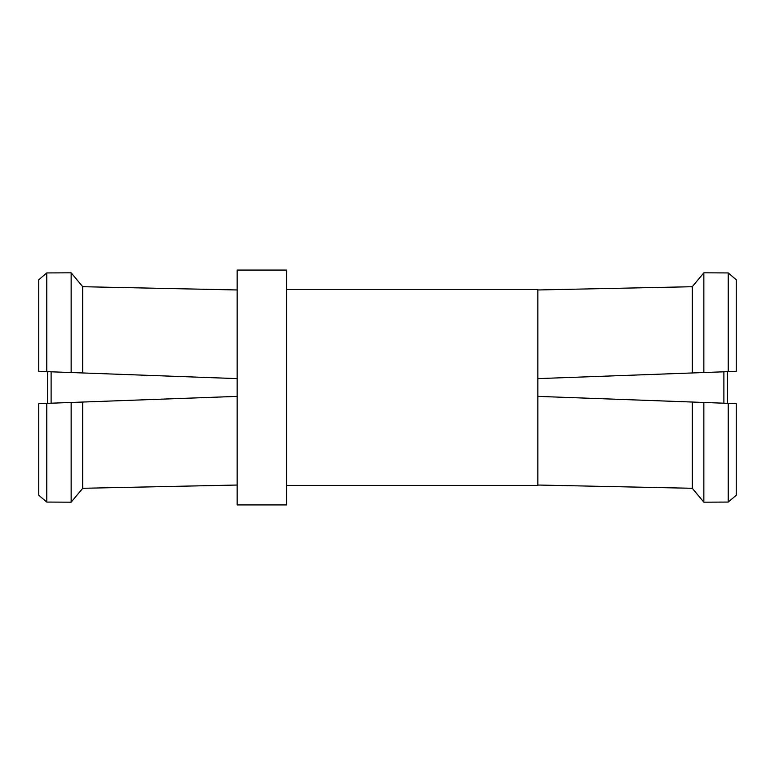 <?xml version="1.0" encoding="UTF-8"?>
<svg xmlns="http://www.w3.org/2000/svg" width="775" height="775" viewBox="0 0 775 775"><rect width="100%" height="100%" fill="white"/><g stroke="black" fill="none" stroke-linecap="round" stroke-linejoin="round"><path stroke-width="1.16" d="M38.75 279.765L46.781 272.936L38.75 279.765L38.75 371.341L47.575 371.671L47.575 403.329L38.75 403.659L38.75 495.235L46.781 502.064L38.75 495.235M237.15 387.5L237.15 270.068L286.595 270.068L286.595 504.932L237.15 504.932L237.15 387.5M286.595 485.441L537.85 485.441L537.85 289.559L286.595 289.559M537.85 396.383L728.219 403.358L728.219 502.064L736.25 495.235L736.25 403.659L727.425 403.329L727.425 387.5L727.425 403.329M728.219 502.064L703.855 502.19L728.219 502.064L736.25 495.235M692.278 402.041L692.278 488.289L703.855 502.19L692.278 488.289L537.85 485.034M727.425 387.5L727.425 371.671L728.219 371.642L703.855 372.533L703.855 272.81L728.219 272.936L736.25 279.765L728.219 272.936L728.219 371.642L736.25 371.341L736.25 279.765M728.219 272.936L703.855 272.81L692.278 286.711L703.855 272.81M703.855 402.467L703.855 502.19M537.85 289.966L692.278 286.711L692.278 372.959L703.855 372.533M692.278 372.959L537.85 378.617M237.15 289.966L82.722 286.711L71.145 272.81L46.781 272.936L71.145 272.81L82.722 286.711L82.722 372.959L237.15 378.617M46.781 272.936L46.781 371.642L82.722 372.959M71.145 272.81L71.145 372.533M46.781 502.064L71.145 502.19L46.781 502.064L46.781 403.358L71.145 402.467L71.145 502.19L82.722 488.289L71.145 502.19M237.15 396.383L71.145 402.467M82.722 402.041L82.722 488.289L237.15 485.034M51.111 371.797L51.111 403.203M723.889 371.797L723.889 403.203"/></g></svg>
